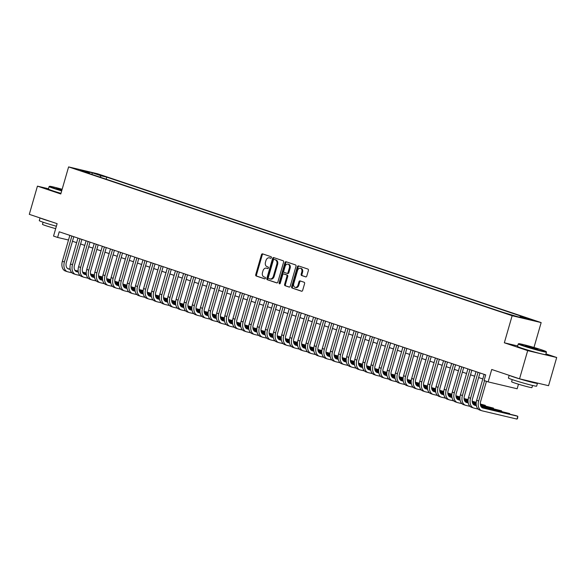 <?xml version="1.0" encoding="UTF-8"?>
<svg xmlns="http://www.w3.org/2000/svg" width="586" height="586" viewBox="0 0 586 586"><rect width="100%" height="100%" fill="white"/><g stroke="black" fill="none" stroke-linecap="round" stroke-linejoin="round"><path stroke-width="0.88" d="M271.399 257.672A0.806 0.586 -76.7 0 0 271.062 256.712L262.594 253.87A1.15 0.842 -76.7 0 0 261.473 254.705L255.723 274.636A1.15 0.842 -76.7 0 0 256.199 276.006L264.674 278.848A0.806 0.586 -76.7 0 0 265.121 277.303L264.022 276.936A3.692 2.688 -76.7 0 1 262.491 272.534L262.975 270.871A3.692 2.688 -76.7 0 1 266.374 268.139A3.692 2.688 -76.7 0 1 266.549 268.19L267.641 268.556A0.806 0.586 -76.7 0 0 268.088 267.004L266.996 266.637A3.692 2.688 -76.7 0 1 265.465 262.242L265.941 260.58A3.692 2.688 -76.7 0 1 269.348 257.847A3.692 2.688 -76.7 0 1 269.516 257.891L270.615 258.258A0.806 0.586 -76.7 0 0 271.399 257.672M532.696 319.949L526.58 318.315L532.696 319.949M305.665 276.885A1.15 0.842 -76.7 0 0 306.786 276.043L308.397 270.454A1.15 0.842 -76.7 0 0 307.921 269.077L298.516 265.919A1.15 0.842 -76.7 0 0 297.395 266.762L291.645 286.686A1.15 0.842 -76.7 0 0 292.121 288.063L301.534 291.22A1.15 0.842 -76.7 0 0 302.647 290.378L304.595 283.624A1.15 0.842 -76.7 0 0 304.119 282.254L300.091 280.899A1.15 0.842 -76.7 0 0 298.977 281.741L298.01 285.089A3.084 2.249 -76.7 0 1 295.161 287.374A3.084 2.249 -76.7 0 1 293.74 283.653L297.527 270.542A3.084 2.249 -76.7 0 1 300.376 268.249A3.084 2.249 -76.7 0 1 301.797 271.97L301.167 274.153A1.15 0.842 -76.7 0 0 301.644 275.53L305.775 276.907M48.477 188.758L37.438 186.143L29.3 214.337L57.12 223.669L53.538 236.077L57.604 237.44L59.23 231.8L485.713 374.886L484.08 380.526L488.145 381.889L517.16 388.767L518.471 384.218M517.665 345.945L504.334 342.788L527.686 350.626L519.548 378.82L491.727 369.48L488.145 381.889M504.334 342.788L512.142 315.722L68.606 166.907L97.62 173.786L541.156 322.593L512.142 315.722M37.438 186.143L60.79 193.973L68.606 166.907M283.602 262.132A1.15 0.842 -76.7 0 0 283.126 260.755L273.713 257.598A1.15 0.842 -76.7 0 0 272.6 258.441L266.842 278.365A1.15 0.842 -76.7 0 0 267.326 279.742L276.731 282.899A1.15 0.842 -76.7 0 0 277.852 282.056L283.602 262.132M286.115 261.759L295.52 264.916A1.15 0.842 -76.7 0 1 296.003 266.293L290.246 286.217A1.15 0.842 -76.7 0 1 289.132 287.059L285.104 285.704A1.15 0.842 -76.7 0 1 284.628 284.335L286.957 276.248A1.15 0.842 -76.7 0 0 286.481 274.878L283.807 273.977A1.15 0.842 -76.7 0 0 282.694 274.819L280.262 283.236A0.806 0.586 -76.7 0 1 279.148 282.855L284.994 262.601A1.15 0.842 -76.7 0 1 286.115 261.759M527.686 350.626L556.7 357.497L548.562 385.698L519.548 378.82M96.324 174.027L104.044 176.218L96.324 174.027M519.614 317.173L520.427 316.484L525.913 317.78L106.747 177.148L101.261 175.844L99.81 177.075M520.427 316.484L529.363 319.48L517.445 316.652L503.015 312.36L83.849 171.72L89.336 173.024L80.399 170.021L92.324 172.848L101.261 175.844M533.978 347.469L541.156 322.593M556.7 357.497L545.947 353.893M72.466 241.264L76.649 242.67M80.59 243.988L84.772 245.395M88.713 246.713L92.896 248.12M96.837 249.438L101.019 250.845M104.96 252.17L109.143 253.57M113.083 254.895L117.266 256.294M121.207 257.62L125.389 259.019M129.33 260.345L133.513 261.744M137.454 263.07L141.636 264.476M145.577 265.795L149.76 267.201M153.7 268.52L157.883 269.926M161.824 271.245L166.006 272.651M169.947 273.97L174.13 275.376M178.071 276.695L182.253 278.101M186.194 279.419L190.377 280.826M194.318 282.144L198.5 283.551M202.441 284.877L206.624 286.276M210.564 287.601L214.747 289.001M218.688 290.326L222.87 291.725M226.811 293.051L230.994 294.45M234.935 295.776L239.117 297.175M243.058 298.501L247.241 299.907M251.182 301.226L255.364 302.632M259.305 303.951L263.488 305.357M267.428 306.676L271.611 308.082M275.552 309.401L279.734 310.807M283.675 312.126L287.858 313.532M291.799 314.85L295.981 316.257M299.922 317.583L304.105 318.982M308.046 320.308L312.228 321.707M316.169 323.033L320.352 324.432M324.292 325.757L328.475 327.156M332.416 328.482L336.598 329.881M340.539 331.207L344.722 332.614M348.663 333.932L352.845 335.339M356.786 336.657L360.969 338.063M364.91 339.382L369.092 340.788M373.033 342.107L377.216 343.513M381.156 344.832L385.339 346.238M389.28 347.557L393.462 348.963M397.403 350.289L401.586 351.688M405.527 353.014L409.709 354.413M413.65 355.739L417.833 357.138M421.774 358.464L425.956 359.863M429.897 361.188L434.08 362.588M438.02 363.913L442.203 365.32M446.144 366.638L450.326 368.045M454.267 369.363L458.45 370.77M462.391 372.088L466.573 373.494M470.514 374.813L474.697 376.219M478.637 377.538L482.82 378.944M57.604 237.44L68.503 240.018M106.154 179.206L106.747 177.148M89.555 173.632L89.336 173.024M91.936 174.43L92.324 172.848M270.871 258.265L270.3 258.082A3.692 2.688 -76.7 0 0 270.131 258.03A3.692 2.688 -76.7 0 0 269.956 257.994M266.982 268.293A3.692 2.688 -76.7 0 1 267.157 268.322A3.692 2.688 -76.7 0 1 267.333 268.373L267.897 268.564M263.077 254.031A1.15 0.842 -76.7 0 0 262.257 254.895L256.507 274.819A1.15 0.842 -76.7 0 0 256.983 276.196L264.923 278.855M274.197 257.759A1.15 0.842 -76.7 0 0 273.384 258.624L267.626 278.555A1.15 0.842 -76.7 0 0 268.11 279.925L277.031 282.921M274.145 259.444A0.806 0.586 -76.7 0 0 273.362 260.03L268.315 277.522A0.806 0.586 -76.7 0 0 268.644 278.482L269.802 278.87A3.692 2.688 -76.7 0 0 269.978 278.921A3.692 2.688 -76.7 0 0 273.376 276.189L276.826 264.227A3.692 2.688 -76.7 0 0 275.303 259.832L274.929 259.627A0.806 0.586 -76.7 0 0 274.849 259.613M270.586 279.061A3.692 2.688 -76.7 0 0 270.761 279.104A3.692 2.688 -76.7 0 0 274.16 276.372L273.376 276.189M274.929 259.627L276.087 260.016A3.692 2.688 -76.7 0 1 277.61 264.418L274.16 276.372M289.433 287.081L285.104 285.704M284.488 274.138A1.15 0.842 -76.7 0 1 284.598 274.167L287.265 275.061A1.15 0.842 -76.7 0 1 287.741 276.438L285.411 284.518A1.15 0.842 -76.7 0 0 285.887 285.895M286.598 261.92A1.15 0.842 -76.7 0 0 285.778 262.784L279.932 283.045A0.806 0.586 -76.7 0 0 279.962 283.712M289.381 267.868A3.084 2.249 -76.7 0 0 287.96 264.147A3.084 2.249 -76.7 0 0 285.111 266.432L283.778 271.054A1.15 0.842 -76.7 0 0 284.261 272.431L286.928 273.325A1.15 0.842 -76.7 0 0 288.048 272.49L289.381 267.868L290.165 268.051A3.084 2.249 -76.7 0 0 288.744 264.33L287.96 264.147M287.037 273.354L287.711 273.515A1.15 0.842 -76.7 0 0 288.832 272.673L288.048 272.49M290.165 268.051L288.832 272.673M300.376 268.249L301.16 268.439A3.084 2.249 -76.7 0 1 302.581 272.153L301.951 274.343A1.15 0.842 -76.7 0 0 302.427 275.713L305.965 276.907M295.161 287.374L295.945 287.558A3.084 2.249 -76.7 0 0 298.794 285.272L298.01 285.089M300.574 281.06A1.15 0.842 -76.7 0 0 299.761 281.925L298.794 285.272M298.999 266.081A1.15 0.842 -76.7 0 0 298.179 266.945L292.429 286.869A1.15 0.842 -76.7 0 0 292.905 288.246L301.834 291.242M71.975 272.812L67.829 271.831A8.812 6.028 -71.5 0 1 67.471 271.728L65.434 271.047A8.812 6.028 -71.5 0 1 62.358 261.297L69.844 235.36M67.471 271.728A8.812 6.028 -71.5 0 1 64.394 261.979L71.88 236.041M73.785 236.685L66.35 262.44A5.875 4.021 108.5 0 0 68.401 268.945A5.875 4.021 108.5 0 0 68.643 269.011L70.195 269.377M75.03 270.527L78.187 271.274M82.663 272.336L86.252 273.186M90.53 274.197L94.375 275.112M98.536 276.094L102.557 277.046M102.565 276.958L98.529 275.896M67.698 268.586L70.152 269.172M74.876 270.285L78.165 271.069M82.582 272.116L86.245 272.981M90.493 273.992L94.383 274.915M62.145 189.285A14.335 0.652 16.1 0 0 49.568 186.304A14.335 0.652 16.1 0 0 53.751 188.033A14.335 0.652 16.1 0 0 61.786 190.531M61.684 190.89A14.687 0.667 -163.9 0 1 53.421 188.318A14.687 0.667 -163.9 0 1 49.107 186.568A14.687 0.667 -163.9 0 1 49.136 186.538L49.568 186.304M61.874 190.216L56.439 188.333L62.057 189.6M56.381 226.24A14.687 0.667 -163.9 0 1 43.591 222.38A14.687 0.667 -163.9 0 1 39.277 220.629L40.053 217.941M51.495 221.779A14.687 0.667 -163.9 0 1 44.404 219.56A14.687 0.667 -163.9 0 1 40.456 218.08M55.685 228.65A10.577 0.483 -163.9 0 1 45.583 225.617A10.577 0.483 -163.9 0 1 42.478 224.357L43.1 222.211M60.966 193.365A14.687 0.667 -163.9 0 1 52.703 190.794A14.687 0.667 -163.9 0 1 48.396 189.051L49.107 186.568M61.955 189.959L57.677 188.875M542.013 349.967A14.335 0.652 16.1 0 0 527.437 345.623A14.335 0.652 16.1 0 0 518.698 343.696A14.335 0.652 16.1 0 0 522.88 345.432A14.335 0.652 16.1 0 0 538.036 349.93A14.335 0.652 16.1 0 0 546.211 351.644A14.335 0.652 16.1 0 0 542.013 349.967M546.211 351.644L546.452 352.076A14.687 0.667 -163.9 0 1 546.46 352.113A14.687 0.667 -163.9 0 1 537.78 350.245A14.687 0.667 -163.9 0 1 522.544 345.711A14.687 0.667 -163.9 0 1 518.236 343.967A14.687 0.667 -163.9 0 1 518.258 343.938L518.698 343.696M537.23 348.831L525.561 345.725L537.23 348.831M537.977 349.498L526.807 346.267M536.593 382.856A14.687 0.667 -163.9 0 1 537.443 383.354L536.63 386.167A14.687 0.667 -163.9 0 1 527.949 384.299A14.687 0.667 -163.9 0 1 512.713 379.772A14.687 0.667 -163.9 0 1 508.406 378.021L509.183 375.34M537.443 383.354A14.687 0.667 -163.9 0 1 528.762 381.486A14.687 0.667 -163.9 0 1 513.526 376.952A14.687 0.667 -163.9 0 1 509.586 375.48M532.549 385.478L531.927 387.624A10.577 0.483 -163.9 0 1 525.679 386.277A10.577 0.483 -163.9 0 1 514.713 383.017A10.577 0.483 -163.9 0 1 511.607 381.757L512.23 379.611M546.46 352.113L545.742 354.589A14.687 0.667 -163.9 0 1 537.062 352.721A14.687 0.667 -163.9 0 1 521.833 348.194A14.687 0.667 -163.9 0 1 517.519 346.443L518.236 343.967M530.945 381.523L524.609 380.021M80.099 275.537L75.953 274.556A8.812 6.028 -71.5 0 1 75.594 274.453L73.558 273.772A8.812 6.028 -71.5 0 1 70.481 264.022L77.967 238.084M75.594 274.453A8.812 6.028 -71.5 0 1 72.517 264.704L80.004 238.766M81.908 239.41L74.473 265.172A5.875 4.021 108.5 0 0 76.524 271.67A5.875 4.021 108.5 0 0 76.766 271.736L78.319 272.102M83.153 273.252L86.31 273.999M90.786 275.061L94.375 275.911M98.653 276.922L102.499 277.837M106.659 278.819L110.681 279.771M110.688 279.683L106.652 278.621M75.821 271.311L78.275 271.897M83 273.01L86.288 273.794M90.705 274.841L94.368 275.706M98.616 276.717L102.506 277.639M88.222 278.262L84.076 277.281A8.812 6.028 -71.5 0 1 83.717 277.178L81.681 276.497A8.812 6.028 -71.5 0 1 78.605 266.747L86.091 240.809M83.717 277.178A8.812 6.028 -71.5 0 1 80.641 267.428L88.127 241.491M90.032 242.135L82.597 267.897A5.875 4.021 108.5 0 0 84.648 274.395A5.875 4.021 108.5 0 0 84.889 274.46L86.442 274.827M91.277 275.977L94.434 276.724M98.909 277.786L102.499 278.636M106.777 279.647L110.622 280.562M114.783 281.544L118.804 282.496M118.811 282.408L114.775 281.346M83.945 274.036L86.398 274.622M91.123 275.742L94.412 276.519M98.829 277.566L102.491 278.431M106.74 279.441L110.629 280.364M96.346 280.987L92.2 280.005A8.812 6.028 -71.5 0 1 91.841 279.903L89.805 279.222A8.812 6.028 -71.5 0 1 86.728 269.472L94.214 243.534M91.841 279.903A8.812 6.028 -71.5 0 1 88.764 270.153L96.251 244.215M98.155 244.86L90.72 270.622A5.875 4.021 108.5 0 0 92.771 277.119A5.875 4.021 108.5 0 0 93.013 277.185L94.566 277.559M99.4 278.702L102.557 279.449M107.033 280.511L110.622 281.361M114.9 282.371L118.746 283.287M122.906 284.276L126.928 285.228M126.935 285.133L122.899 284.071M92.068 276.76L94.522 277.346M99.246 278.467L102.535 279.244M106.952 280.291L110.615 281.155M114.863 282.166L118.753 283.089M104.469 283.719L100.323 282.73A8.812 6.028 -71.5 0 1 99.964 282.628L97.928 281.947A8.812 6.028 -71.5 0 1 94.851 272.197L102.338 246.259M99.964 282.628A8.812 6.028 -71.5 0 1 96.888 272.878L104.374 246.948M106.278 247.585L98.844 273.347A5.875 4.021 108.5 0 0 100.895 279.844A5.875 4.021 108.5 0 0 101.136 279.91L102.689 280.284M107.524 281.427L110.681 282.174M115.156 283.236L118.746 284.085M123.023 285.104L126.869 286.012M131.03 287.001L135.051 287.953M135.058 287.858L131.022 286.796M100.191 279.485L102.645 280.071M107.37 281.192L110.659 281.969M115.076 283.016L118.738 283.888M122.987 284.891L126.876 285.814M112.593 286.444L108.447 285.455A8.812 6.028 -71.5 0 1 108.088 285.353L106.051 284.671A8.812 6.028 -71.5 0 1 102.975 274.922L110.461 248.991M108.088 285.353A8.812 6.028 -71.5 0 1 105.011 275.603L112.497 249.673M114.402 250.31L106.967 276.072A5.875 4.021 108.5 0 0 109.018 282.569A5.875 4.021 108.5 0 0 109.26 282.642L110.813 283.009M115.647 284.151L118.804 284.899M123.28 285.961L126.869 286.81M131.147 287.829L134.992 288.737M139.153 289.726L143.174 290.678M143.182 290.583L139.146 289.521M108.315 282.218L110.769 282.796M115.493 283.917L118.782 284.693M123.199 285.741L126.862 286.613M131.11 287.616L135 288.539M120.716 289.169L116.57 288.187A8.812 6.028 -71.5 0 1 116.211 288.078L114.175 287.396A8.812 6.028 -71.5 0 1 111.098 277.647L118.584 251.716M116.211 288.078A8.812 6.028 -71.5 0 1 113.135 278.328L120.621 252.398M122.525 253.035L115.09 278.797A5.875 4.021 108.5 0 0 117.141 285.294A5.875 4.021 108.5 0 0 117.383 285.367L118.936 285.734M123.771 286.876L126.928 287.623M131.403 288.686L134.992 289.535M139.27 290.553L143.116 291.462M147.276 292.451L151.298 293.403M151.305 293.315L147.269 292.246M116.438 284.942L118.892 285.521M123.617 286.642L126.906 287.418M131.323 288.466L134.985 289.338M139.234 290.341L143.123 291.264M128.839 291.894L124.693 290.912A8.812 6.028 -71.5 0 1 124.335 290.803L122.298 290.121A8.812 6.028 -71.5 0 1 119.222 280.379L126.708 254.441M124.335 290.803A8.812 6.028 -71.5 0 1 121.258 281.06L128.744 255.122M130.649 255.76L123.214 281.522A5.875 4.021 108.5 0 0 125.265 288.019A5.875 4.021 108.5 0 0 125.507 288.092L127.059 288.459M131.894 289.601L135.051 290.348M139.527 291.41L143.116 292.26M147.394 293.278L151.239 294.187M155.4 295.176L159.421 296.128M159.429 296.04L155.393 294.97M124.562 287.667L127.016 288.246M131.74 289.367L135.029 290.143M139.446 291.191L143.109 292.062M147.357 293.066L151.247 293.989M136.963 294.619L132.817 293.637A8.812 6.028 -71.5 0 1 132.458 293.535L130.422 292.853A8.812 6.028 -71.5 0 1 127.345 283.104L134.831 257.166M132.458 293.535A8.812 6.028 -71.5 0 1 129.381 283.785L136.868 257.847M138.772 258.485L131.337 284.247A5.875 4.021 108.5 0 0 133.388 290.744A5.875 4.021 108.5 0 0 133.63 290.817L135.183 291.183M140.017 292.326L143.174 293.073M147.65 294.135L151.239 294.985M155.517 296.003L159.363 296.912M163.523 297.9L167.545 298.853M167.552 298.765L163.516 297.695M132.685 290.392L135.139 290.971M139.864 292.092L143.152 292.868M147.569 293.916L151.232 294.787M155.48 295.791L159.37 296.714M145.086 297.344L140.94 296.362A8.812 6.028 -71.5 0 1 140.581 296.26L138.545 295.578A8.812 6.028 -71.5 0 1 135.469 285.829L142.955 259.891M140.581 296.26A8.812 6.028 -71.5 0 1 137.505 286.51L144.991 260.572M146.896 261.21L139.461 286.972A5.875 4.021 108.5 0 0 141.512 293.469A5.875 4.021 108.5 0 0 141.753 293.542L143.306 293.908M148.141 295.051L151.298 295.805M155.773 296.86L159.363 297.71M163.641 298.728L167.486 299.636M171.647 300.625L175.668 301.578M175.675 301.49L171.639 300.42M140.808 293.117L143.262 293.696M147.987 294.817L151.276 295.6M155.693 296.641L159.355 297.512M163.604 298.516L167.493 299.439M153.21 300.069L149.064 299.087A8.812 6.028 -71.5 0 1 148.705 298.985L146.668 298.303A8.812 6.028 -71.5 0 1 143.592 288.554L151.078 262.616M148.705 298.985A8.812 6.028 -71.5 0 1 145.628 289.235L153.114 263.297M155.019 263.934L147.584 289.696A5.875 4.021 108.5 0 0 149.635 296.201A5.875 4.021 108.5 0 0 149.877 296.267L151.43 296.633M156.264 297.783L159.421 298.53M163.897 299.585L167.486 300.442M171.764 301.453L175.61 302.361M179.77 303.35L183.792 304.302M183.799 304.215L179.763 303.145M148.932 295.842L151.386 296.421M156.11 297.541L159.399 298.325M163.816 299.373L167.479 300.237M171.727 301.241L175.617 302.164M161.333 302.794L157.187 301.812A8.812 6.028 -71.5 0 1 156.828 301.709L154.792 301.028A8.812 6.028 -71.5 0 1 151.715 291.279L159.202 265.341M156.828 301.709A8.812 6.028 -71.5 0 1 153.752 291.96L161.238 266.022M163.142 266.667L155.708 292.421A5.875 4.021 108.5 0 0 157.759 298.926A5.875 4.021 108.5 0 0 158 298.992L159.553 299.358M164.388 300.508L167.545 301.255M172.02 302.317L175.61 303.167M179.887 304.178L183.733 305.094M187.894 306.075L191.915 307.027M191.922 306.939L187.886 305.877M157.055 298.567L159.509 299.153M164.234 300.266L167.523 301.05M171.94 302.098L175.602 302.962M179.851 303.973L183.74 304.896M169.457 305.518L165.311 304.537A8.812 6.028 -71.5 0 1 164.952 304.434L162.915 303.753A8.812 6.028 -71.5 0 1 159.839 294.004L167.325 268.066M164.952 304.434A8.812 6.028 -71.5 0 1 161.875 294.685L169.361 268.747M171.266 269.392L163.831 295.146A5.875 4.021 108.5 0 0 165.882 301.651A5.875 4.021 108.5 0 0 166.124 301.717L167.677 302.083M172.511 303.233L175.668 303.98M180.144 305.042L183.733 305.892M188.011 306.903L191.856 307.818M196.017 308.8L200.038 309.752M200.046 309.664L196.01 308.602M165.179 301.292L167.633 301.878M172.357 302.991L175.646 303.775M180.063 304.823L183.726 305.687M187.974 306.698L191.864 307.621M177.58 308.243L173.434 307.262A8.812 6.028 -71.5 0 1 173.075 307.159L171.039 306.478A8.812 6.028 -71.5 0 1 167.962 296.728L175.448 270.791M173.075 307.159A8.812 6.028 -71.5 0 1 169.999 297.41L177.485 271.472M179.389 272.116L171.954 297.871A5.875 4.021 108.5 0 0 174.005 304.376A5.875 4.021 108.5 0 0 174.247 304.442L175.8 304.808M180.635 305.958L183.792 306.705M188.267 307.767L191.856 308.617M196.134 309.628L199.98 310.543M204.14 311.525L208.162 312.477M208.169 312.389L204.133 311.327M173.302 304.017L175.756 304.603M180.481 305.716L183.77 306.5M188.187 307.547L191.849 308.412M196.098 309.423L199.987 310.346M185.703 310.968L181.557 309.987A8.812 6.028 -71.5 0 1 181.199 309.884L179.162 309.203A8.812 6.028 -71.5 0 1 176.086 299.453L183.572 273.515M181.199 309.884A8.812 6.028 -71.5 0 1 178.122 300.135L185.608 274.197M187.513 274.841L180.078 300.603A5.875 4.021 108.5 0 0 182.129 307.101A5.875 4.021 108.5 0 0 182.371 307.167L183.923 307.533M188.758 308.683L191.915 309.43M196.391 310.492L199.98 311.342M204.258 312.353L208.103 313.268M212.264 314.25L216.285 315.202M216.293 315.114L212.257 314.052M181.426 306.742L183.879 307.328M188.604 308.448L191.893 309.225M196.31 310.272L199.973 311.137M204.221 312.148L208.111 313.07M193.827 313.693L189.681 312.712A8.812 6.028 -71.5 0 1 189.322 312.609L187.286 311.928A8.812 6.028 -71.5 0 1 184.209 302.178L191.695 276.24M189.322 312.609A8.812 6.028 -71.5 0 1 186.245 302.859L193.732 276.922M195.636 277.566L188.201 303.328A5.875 4.021 108.5 0 0 190.252 309.826A5.875 4.021 108.5 0 0 190.494 309.891L192.047 310.265M196.881 311.408L200.038 312.155M204.514 313.217L208.103 314.067M212.381 315.078L216.227 315.993M220.387 316.982L224.409 317.934M224.416 317.839L220.38 316.777M189.549 309.467L192.003 310.053M196.728 311.173L200.016 311.95M204.433 312.997L208.096 313.862M212.344 314.872L216.234 315.795M201.95 316.425L197.804 315.436A8.812 6.028 -71.5 0 1 197.445 315.334L195.409 314.653A8.812 6.028 -71.5 0 1 192.333 304.903L199.819 278.965M197.445 315.334A8.812 6.028 -71.5 0 1 194.369 305.584L201.855 279.647M203.76 280.291L196.325 306.053A5.875 4.021 108.5 0 0 198.376 312.55A5.875 4.021 108.5 0 0 198.617 312.616L200.17 312.99M205.005 314.133L208.162 314.88M212.637 315.942L216.227 316.792M220.504 317.81L224.35 318.718M228.511 319.707L232.532 320.659M232.539 320.564L228.503 319.502M197.672 312.192L200.126 312.778M204.851 313.898L208.14 314.675M212.557 315.722L216.219 316.594M220.468 317.597L224.357 318.52M210.074 319.15L205.928 318.161A8.812 6.028 -71.5 0 1 205.569 318.059L203.532 317.378A8.812 6.028 -71.5 0 1 200.456 307.628L207.942 281.698M205.569 318.059A8.812 6.028 -71.5 0 1 202.492 308.309L209.978 282.379M211.883 283.016L204.448 308.778A5.875 4.021 108.5 0 0 206.499 315.275A5.875 4.021 108.5 0 0 206.741 315.341L208.294 315.715M213.128 316.858L216.285 317.605M220.761 318.667L224.35 319.517M228.628 320.535L232.474 321.443M236.634 322.432L240.656 323.384M240.663 323.289L236.627 322.227M205.796 314.924L208.25 315.502M212.974 316.623L216.263 317.4M220.68 318.447L224.343 319.319M228.591 320.322L232.481 321.245M218.197 321.875L214.051 320.886A8.812 6.028 -71.5 0 1 213.692 320.784L211.656 320.103A8.812 6.028 -71.5 0 1 208.579 310.353L216.066 284.422M213.692 320.784A8.812 6.028 -71.5 0 1 210.616 311.034L218.102 285.104M220.006 285.741L212.572 311.503A5.875 4.021 108.5 0 0 214.623 318A5.875 4.021 108.5 0 0 214.864 318.073L216.417 318.44M221.252 319.582L224.409 320.33M228.884 321.392L232.474 322.241M236.751 323.26L240.597 324.168M244.758 325.157L248.779 326.109M248.786 326.021L244.75 324.952M213.919 317.649L216.373 318.227M221.098 319.348L224.387 320.124M228.804 321.172L232.466 322.044M236.715 323.047L240.604 323.97M226.321 324.6L222.175 323.619A8.812 6.028 -71.5 0 1 221.816 323.509L219.779 322.827A8.812 6.028 -71.5 0 1 216.703 313.085L224.189 287.147M221.816 323.509A8.812 6.028 -71.5 0 1 218.739 313.766L226.225 287.829M228.13 288.466L220.695 314.228A5.875 4.021 108.5 0 0 222.746 320.725A5.875 4.021 108.5 0 0 222.988 320.798L224.541 321.165M229.375 322.307L232.532 323.054M237.008 324.117L240.597 324.966M244.875 325.984L248.72 326.893M252.881 327.882L256.902 328.834M256.91 328.746L252.874 327.677M222.043 320.374L224.497 320.952M229.221 322.073L232.51 322.849M236.927 323.897L240.59 324.769M244.838 325.772L248.728 326.695M234.444 327.325L230.298 326.343A8.812 6.028 -71.5 0 1 229.939 326.241L227.903 325.56A8.812 6.028 -71.5 0 1 224.826 315.81L232.312 289.872M229.939 326.241A8.812 6.028 -71.5 0 1 226.863 316.491L234.349 290.553M236.253 291.191L228.818 316.953A5.875 4.021 108.5 0 0 230.869 323.45A5.875 4.021 108.5 0 0 231.111 323.523L232.664 323.89M237.498 325.032L240.656 325.779M245.131 326.841L248.72 327.691M252.998 328.709L256.844 329.618M261.004 330.607L265.026 331.559M265.033 331.471L260.997 330.401M230.166 323.098L232.62 323.677M237.345 324.798L240.634 325.574M245.051 326.622L248.713 327.493M252.962 328.497L256.851 329.42M242.567 330.05L238.421 329.068A8.812 6.028 -71.5 0 1 238.062 328.966L236.026 328.285A8.812 6.028 -71.5 0 1 232.95 318.535L240.436 292.597M238.062 328.966A8.812 6.028 -71.5 0 1 234.986 319.216L242.472 293.278M244.377 293.916L236.942 319.678A5.875 4.021 108.5 0 0 238.993 326.175A5.875 4.021 108.5 0 0 239.235 326.248L240.787 326.614M245.622 327.757L248.779 328.512M253.255 329.566L256.844 330.416M261.122 331.434L264.967 332.343M269.128 333.331L273.149 334.284M273.157 334.196L269.12 333.126M238.29 325.823L240.743 326.402M245.468 327.523L248.757 328.307M253.174 329.347L256.836 330.218M261.085 331.222L264.975 332.145M250.691 332.775L246.545 331.793A8.812 6.028 -71.5 0 1 246.186 331.691L244.15 331.009A8.812 6.028 -71.5 0 1 241.073 321.26L248.559 295.322M246.186 331.691A8.812 6.028 -71.5 0 1 243.109 321.941L250.596 296.003M252.5 296.641L245.065 322.403A5.875 4.021 108.5 0 0 247.116 328.907A5.875 4.021 108.5 0 0 247.358 328.973L248.911 329.339M253.745 330.489L256.902 331.237M261.378 332.291L264.967 333.141M269.245 334.159L273.091 335.067M277.251 336.056L281.273 337.009M281.28 336.921L277.244 335.851M246.413 328.548L248.867 329.127M253.591 330.248L256.88 331.031M261.297 332.079L264.96 332.943M269.208 333.947L273.098 334.87M258.814 335.5L254.668 334.518A8.812 6.028 -71.5 0 1 254.309 334.416L252.273 333.734A8.812 6.028 -71.5 0 1 249.197 323.985L256.683 298.047M254.309 334.416A8.812 6.028 -71.5 0 1 251.233 324.666L258.719 298.728M260.624 299.373L253.189 325.127A5.875 4.021 108.5 0 0 255.24 331.632A5.875 4.021 108.5 0 0 255.481 331.698L257.034 332.064M261.869 333.214L265.026 333.961M269.501 335.024L273.091 335.873M277.368 336.884L281.214 337.792M285.375 338.781L289.396 339.734M289.403 339.646L285.367 338.576M254.536 331.273L256.99 331.859M261.715 332.973L265.004 333.756M269.421 334.804L273.083 335.668M277.332 336.672L281.221 337.595M266.938 338.225L262.792 337.243A8.812 6.028 -71.5 0 1 262.433 337.14L260.396 336.459A8.812 6.028 -71.5 0 1 257.32 326.71L264.806 300.772M262.433 337.14A8.812 6.028 -71.5 0 1 259.356 327.391L266.842 301.453M268.747 302.098L261.312 327.852A5.875 4.021 108.5 0 0 263.363 334.357A5.875 4.021 108.5 0 0 263.605 334.423L265.158 334.789M269.992 335.939L273.149 336.686M277.625 337.748L281.214 338.598M285.492 339.609L289.338 340.525M293.498 341.506L297.52 342.458M297.527 342.37L293.491 341.308M262.66 333.998L265.114 334.584M269.838 335.697L273.127 336.481M277.544 337.529L281.207 338.393M285.455 339.404L289.345 340.327M275.061 340.949L270.915 339.968A8.812 6.028 -71.5 0 1 270.556 339.865L268.52 339.184A8.812 6.028 -71.5 0 1 265.443 329.435L272.93 303.497M270.556 339.865A8.812 6.028 -71.5 0 1 267.48 330.116L274.966 304.178M276.87 304.823L269.435 330.577A5.875 4.021 108.5 0 0 271.486 337.082A5.875 4.021 108.5 0 0 271.728 337.148L273.281 337.514M278.116 338.664L281.273 339.411M285.748 340.473L289.338 341.323M293.615 342.334L297.461 343.25M301.622 344.231L305.643 345.183M305.65 345.095L301.614 344.033M270.783 336.723L273.237 337.309M277.962 338.422L281.251 339.206M285.668 340.254L289.33 341.118M293.579 342.129L297.468 343.052M283.185 343.674L279.039 342.693A8.812 6.028 -71.5 0 1 278.68 342.59L276.643 341.909A8.812 6.028 -71.5 0 1 273.567 332.159L281.053 306.222M278.68 342.59A8.812 6.028 -71.5 0 1 275.603 332.841L283.089 306.903M284.994 307.547L277.559 333.309A5.875 4.021 108.5 0 0 279.61 339.807A5.875 4.021 108.5 0 0 279.852 339.873L281.405 340.239M286.239 341.389L289.396 342.136M293.872 343.198L297.461 344.048M301.739 345.059L305.584 345.974M309.745 346.956L313.766 347.908M313.774 347.82L309.738 346.758M278.907 339.448L281.361 340.034M286.085 341.147L289.374 341.931M293.791 342.978L297.454 343.843M301.702 344.854L305.592 345.777M291.308 346.399L287.162 345.418A8.812 6.028 -71.5 0 1 286.803 345.315L284.767 344.634A8.812 6.028 -71.5 0 1 281.69 334.884L289.176 308.947M286.803 345.315A8.812 6.028 -71.5 0 1 283.727 335.566L291.213 309.628M293.117 310.272L285.682 336.034A5.875 4.021 108.5 0 0 287.733 342.532A5.875 4.021 108.5 0 0 287.975 342.598L289.528 342.964M294.362 344.114L297.52 344.861M301.995 345.923L305.584 346.773M309.862 347.784L313.708 348.699M317.868 349.688L321.89 350.64M321.897 350.545L317.861 349.483M287.03 342.173L289.484 342.759M294.209 343.879L297.498 344.656M301.915 345.703L305.577 346.568M309.826 347.579L313.715 348.502M299.431 349.124L295.285 348.143A8.812 6.028 -71.5 0 1 294.926 348.04L292.89 347.359A8.812 6.028 -71.5 0 1 289.814 337.609L297.3 311.671M294.926 348.04A8.812 6.028 -71.5 0 1 291.85 338.29L299.336 312.353M301.241 312.997L293.806 338.759A5.875 4.021 108.5 0 0 295.857 345.257A5.875 4.021 108.5 0 0 296.098 345.322L297.651 345.696M302.486 346.839L305.643 347.586M310.119 348.648L313.708 349.498M317.986 350.516L321.831 351.424M325.992 352.413L330.013 353.365M330.021 353.27L325.984 352.208M295.154 344.898L297.607 345.484M302.332 346.604L305.621 347.381M310.038 348.428L313.7 349.3M317.949 350.303L321.839 351.226M307.555 351.856L303.409 350.868A8.812 6.028 -71.5 0 1 303.05 350.765L301.014 350.084A8.812 6.028 -71.5 0 1 297.937 340.334L305.423 314.404M303.05 350.765A8.812 6.028 -71.5 0 1 299.973 341.015L307.46 315.085M309.364 315.722L301.929 341.484A5.875 4.021 108.5 0 0 303.98 347.981A5.875 4.021 108.5 0 0 304.222 348.047L305.775 348.421M310.609 349.564L313.766 350.311M318.242 351.373L321.831 352.223M326.109 353.241L329.955 354.149M334.115 355.138L338.137 356.09M338.144 355.995L334.108 354.933M303.277 347.623L305.731 348.209M310.455 349.329L313.744 350.106M318.161 351.153L321.824 352.025M326.072 353.028L329.962 353.951M315.678 354.581L311.532 353.592A8.812 6.028 -71.5 0 1 311.173 353.49L309.137 352.809A8.812 6.028 -71.5 0 1 306.06 343.059L313.547 317.129M311.173 353.49A8.812 6.028 -71.5 0 1 308.097 343.74L315.583 317.81M317.487 318.447L310.053 344.209A5.875 4.021 108.5 0 0 312.104 350.706A5.875 4.021 108.5 0 0 312.345 350.78L313.898 351.146M318.733 352.289L321.89 353.036M326.365 354.098L329.955 354.948M334.232 355.966L338.078 356.874M342.239 357.863L346.26 358.815M346.267 358.727L342.231 357.658M311.4 350.355L313.854 350.933M318.579 352.054L321.868 352.831M326.285 353.878L329.947 354.75M334.196 355.753L338.085 356.676M323.802 357.306L319.656 356.325A8.812 6.028 -71.5 0 1 319.297 356.215L317.26 355.534A8.812 6.028 -71.5 0 1 314.184 345.791L321.67 319.853M319.297 356.215A8.812 6.028 -71.5 0 1 316.22 346.473L323.706 320.535M325.611 321.172L318.176 346.934A5.875 4.021 108.5 0 0 320.227 353.431A5.875 4.021 108.5 0 0 320.469 353.505L322.022 353.871M326.856 355.013L330.013 355.761M334.489 356.823L338.078 357.672M342.356 358.691L346.201 359.599M350.362 360.588L354.384 361.54M354.391 361.452L350.355 360.383M319.524 353.08L321.978 353.658M326.702 354.779L329.991 355.555M334.408 356.603L338.071 357.475M342.319 358.478L346.209 359.401M331.925 360.031L327.779 359.05A8.812 6.028 -71.5 0 1 327.42 358.947L325.384 358.266A8.812 6.028 -71.5 0 1 322.307 348.516L329.793 322.578M327.42 358.947A8.812 6.028 -71.5 0 1 324.344 349.197L331.83 323.26M333.734 323.897L326.299 349.659A5.875 4.021 108.5 0 0 328.35 356.156A5.875 4.021 108.5 0 0 328.592 356.229L330.145 356.596M334.98 357.738L338.137 358.486M342.612 359.548L346.201 360.397M350.479 361.416L354.325 362.324M358.486 363.313L362.507 364.265M362.514 364.177L358.478 363.108M327.647 355.805L330.101 356.383M334.826 357.504L338.115 358.28M342.532 359.328L346.194 360.2M350.443 361.203L354.332 362.126M340.048 362.756L335.903 361.774A8.812 6.028 -71.5 0 1 335.544 361.672L333.507 360.991A8.812 6.028 -71.5 0 1 330.431 351.241L337.917 325.303M335.544 361.672A8.812 6.028 -71.5 0 1 332.467 351.922L339.953 325.984M341.858 326.622L334.423 352.384A5.875 4.021 108.5 0 0 336.474 358.881A5.875 4.021 108.5 0 0 336.716 358.954L338.269 359.321M343.103 360.463L346.26 361.218M350.736 362.273L354.325 363.122M358.603 364.14L362.448 365.049M366.609 366.038L370.63 366.99M370.638 366.902L366.602 365.832M335.771 358.529L338.225 359.108M342.949 360.229L346.238 361.005M350.655 362.053L354.318 362.924M358.566 363.928L362.456 364.851M348.172 365.481L344.026 364.499A8.812 6.028 -71.5 0 1 343.667 364.397L341.631 363.716A8.812 6.028 -71.5 0 1 338.554 353.966L346.04 328.028M343.667 364.397A8.812 6.028 -71.5 0 1 340.591 354.647L348.077 328.709M349.981 329.347L342.546 355.109A5.875 4.021 108.5 0 0 344.597 361.606A5.875 4.021 108.5 0 0 344.839 361.679L346.392 362.045M351.226 363.195L354.384 363.943M358.859 364.997L362.448 365.847M366.726 366.865L370.572 367.774M374.732 368.762L378.754 369.715M378.761 369.627L374.725 368.557M343.894 361.254L346.348 361.833M351.073 362.954L354.362 363.738M358.779 364.785L362.441 365.649M366.69 366.653L370.579 367.576M356.295 368.206L352.149 367.224A8.812 6.028 -71.5 0 1 351.79 367.122L349.754 366.44A8.812 6.028 -71.5 0 1 346.678 356.691L354.164 330.753M351.79 367.122A8.812 6.028 -71.5 0 1 348.714 357.372L356.2 331.434M358.105 332.079L350.67 357.834A5.875 4.021 108.5 0 0 352.721 364.338A5.875 4.021 108.5 0 0 352.962 364.404L354.515 364.77M359.35 365.92L362.507 366.668M366.983 367.722L370.572 368.579M374.85 369.59L378.695 370.499M382.856 371.487L386.877 372.44M386.885 372.352L382.848 371.282M352.018 363.979L354.471 364.565M359.196 365.679L362.485 366.462M366.902 367.51L370.564 368.374M374.813 369.378L378.703 370.301M364.419 370.931L360.273 369.949A8.812 6.028 -71.5 0 1 359.914 369.847L357.878 369.165A8.812 6.028 -71.5 0 1 354.801 359.416L362.287 333.478M359.914 369.847A8.812 6.028 -71.5 0 1 356.83 360.097L364.324 334.159M366.228 334.804L358.793 360.558A5.875 4.021 108.5 0 0 360.844 367.063A5.875 4.021 108.5 0 0 361.086 367.129L362.639 367.495M367.473 368.645L370.63 369.392M375.106 370.455L378.695 371.304M382.973 372.315L386.819 373.231M390.979 374.212L395.001 375.165M395.008 375.077L390.972 374.015M360.141 366.704L362.595 367.29M367.319 368.404L370.608 369.187M375.025 370.235L378.688 371.099M382.936 372.11L386.826 373.033M372.542 373.656L368.396 372.674A8.812 6.028 -71.5 0 1 368.037 372.571L366.001 371.89A8.812 6.028 -71.5 0 1 362.924 362.141L370.411 336.203M368.037 372.571A8.812 6.028 -71.5 0 1 364.953 362.822L372.44 336.884M374.351 337.529L366.917 363.283A5.875 4.021 108.5 0 0 368.968 369.788A5.875 4.021 108.5 0 0 369.209 369.854L370.762 370.22M375.597 371.37L378.754 372.117M383.229 373.179L386.819 374.029M391.096 375.04L394.942 375.956M399.103 376.937L403.124 377.889M403.131 377.802L399.095 376.739M368.264 369.429L370.718 370.015M375.443 371.128L378.732 371.912M383.149 372.96L386.811 373.824M391.06 374.835L394.949 375.758M380.666 376.38L376.52 375.399A8.812 6.028 -71.5 0 1 376.161 375.296L374.124 374.615A8.812 6.028 -71.5 0 1 371.048 364.866L378.534 338.928M376.161 375.296A8.812 6.028 -71.5 0 1 373.077 365.547L380.563 339.609M382.475 340.254L375.04 366.016A5.875 4.021 108.5 0 0 377.091 372.513A5.875 4.021 108.5 0 0 377.333 372.579L378.886 372.945M383.72 374.095L386.877 374.842M391.353 375.904L394.942 376.754M399.22 377.765L403.065 378.681M407.226 379.662L411.247 380.614M411.255 380.526L407.219 379.464M376.388 372.154L378.842 372.74M383.566 373.853L386.855 374.637M391.272 375.685L394.935 376.549M399.183 377.56L403.073 378.483M388.789 379.105L384.643 378.124A8.812 6.028 -71.5 0 1 384.284 378.021L382.248 377.34A8.812 6.028 -71.5 0 1 379.171 367.59L386.657 341.653M384.284 378.021A8.812 6.028 -71.5 0 1 381.2 368.272L388.686 342.334M390.598 342.978L383.163 368.74A5.875 4.021 108.5 0 0 385.214 375.238A5.875 4.021 108.5 0 0 385.456 375.304L387.009 375.67M391.844 376.82L395.001 377.567M399.476 378.629L403.065 379.479M407.343 380.49L411.189 381.405M415.349 382.394L419.371 383.339M419.378 383.251L415.342 382.189M384.511 374.879L386.965 375.465M391.69 376.586L394.979 377.362M399.396 378.41L403.058 379.274M407.307 380.285L411.196 381.208M396.912 381.83L392.767 380.849A8.812 6.028 -71.5 0 1 392.408 380.746L390.371 380.065A8.812 6.028 -71.5 0 1 387.295 370.315L394.781 344.378M392.408 380.746A8.812 6.028 -71.5 0 1 389.324 370.997L396.81 345.059M398.722 345.703L391.287 371.465A5.875 4.021 108.5 0 0 393.338 377.963A5.875 4.021 108.5 0 0 393.58 378.029L395.132 378.402M399.967 379.545L403.124 380.292M407.6 381.354L411.189 382.204M415.467 383.215L419.312 384.13M423.473 385.119L427.494 386.071M427.502 385.976L423.466 384.914M392.635 377.604L395.089 378.19M399.813 379.31L403.102 380.087M407.519 381.134L411.182 381.999M415.43 383.01L419.32 383.933M405.036 384.562L400.89 383.574A8.812 6.028 -71.5 0 1 400.531 383.471L398.495 382.79A8.812 6.028 -71.5 0 1 395.418 373.04L402.904 347.11M400.531 383.471A8.812 6.028 -71.5 0 1 397.447 373.721L404.933 347.791M406.845 348.428L399.41 374.19A5.875 4.021 108.5 0 0 401.461 380.688A5.875 4.021 108.5 0 0 401.703 380.753L403.256 381.127M408.09 382.27L411.247 383.017M415.723 384.079L419.312 384.929M423.59 385.947L427.436 386.855M431.596 387.844L435.618 388.796M435.625 388.701L431.589 387.639M400.758 380.329L403.212 380.915M407.937 382.035L411.226 382.812M415.642 383.859L419.305 384.731M423.553 385.735L427.443 386.657M413.159 387.287L409.013 386.299A8.812 6.028 -71.5 0 1 408.654 386.196L406.618 385.515A8.812 6.028 -71.5 0 1 403.542 375.765L411.028 349.835M408.654 386.196A8.812 6.028 -71.5 0 1 405.571 376.446L413.057 350.516M414.969 351.153L407.534 376.915A5.875 4.021 108.5 0 0 409.585 383.412A5.875 4.021 108.5 0 0 409.826 383.486L411.379 383.852M416.214 384.995L419.371 385.742M423.846 386.804L427.436 387.654M431.714 388.672L435.559 389.58M439.72 390.569L443.741 391.521M443.748 391.433L439.712 390.364M408.882 383.061L411.335 383.64M416.06 384.76L419.349 385.537M423.766 386.584L427.428 387.456M431.677 388.459L435.566 389.382M421.283 390.012L417.137 389.031A8.812 6.028 -71.5 0 1 416.778 388.921L414.742 388.24A8.812 6.028 -71.5 0 1 411.665 378.49L419.151 352.56M416.778 388.921A8.812 6.028 -71.5 0 1 413.694 379.179L421.18 353.241M423.092 353.878L415.657 379.64A5.875 4.021 108.5 0 0 417.708 386.137A5.875 4.021 108.5 0 0 417.95 386.211L419.503 386.577M424.337 387.72L427.494 388.467M431.97 389.529L435.559 390.379M439.837 391.397L443.683 392.305M447.843 393.294L451.865 394.246M451.872 394.158L447.836 393.089M417.005 385.786L419.459 386.364M424.183 387.485L427.472 388.262M431.889 389.309L435.552 390.181M439.8 391.184L443.69 392.107M429.406 392.737L425.26 391.756A8.812 6.028 -71.5 0 1 424.901 391.653L422.865 390.965A8.812 6.028 -71.5 0 1 419.788 381.222L427.275 355.284M424.901 391.653A8.812 6.028 -71.5 0 1 421.817 381.904L429.304 355.966M431.215 356.603L423.781 382.365A5.875 4.021 108.5 0 0 425.832 388.862A5.875 4.021 108.5 0 0 426.073 388.936L427.626 389.302M432.461 390.444L435.618 391.192M440.093 392.254L443.683 393.103M447.96 394.122L451.806 395.03M455.967 396.019L459.988 396.971M459.995 396.883L455.959 395.814M425.128 388.511L427.582 389.089M432.307 390.21L435.596 390.987M440.013 392.034L443.675 392.906M447.924 393.909L451.813 394.832M437.53 395.462L433.384 394.481A8.812 6.028 -71.5 0 1 433.025 394.378L430.988 393.697A8.812 6.028 -71.5 0 1 427.912 383.947L435.398 358.009M433.025 394.378A8.812 6.028 -71.5 0 1 429.941 384.628L437.427 358.691M439.339 359.328L431.904 385.09A5.875 4.021 108.5 0 0 433.955 391.587A5.875 4.021 108.5 0 0 434.197 391.66L435.75 392.027M440.584 393.169L443.741 393.917M448.217 394.979L451.806 395.828M456.084 396.847L459.929 397.755M464.09 398.744L468.111 399.696M468.119 399.608L464.083 398.539M433.252 391.236L435.706 391.814M440.43 392.935L443.719 393.711M448.136 394.759L451.799 395.631M456.047 396.634L459.937 397.557M445.653 398.187L441.507 397.205A8.812 6.028 -71.5 0 1 441.148 397.103L439.112 396.422A8.812 6.028 -71.5 0 1 436.035 386.672L443.521 360.734M441.148 397.103A8.812 6.028 -71.5 0 1 438.064 387.353L445.55 361.416M447.462 362.053L440.027 387.815A5.875 4.021 108.5 0 0 442.078 394.312A5.875 4.021 108.5 0 0 442.32 394.385L443.873 394.752M448.708 395.902L451.865 396.649M456.34 397.704L459.929 398.553M464.207 399.571L468.053 400.48M472.213 401.469L476.235 402.421M476.242 402.333L472.206 401.263M441.375 393.96L443.829 394.539M448.554 395.66L451.843 396.444M456.26 397.484L459.922 398.355M464.171 399.359L468.06 400.282M453.776 400.912L449.63 399.93A8.812 6.028 -71.5 0 1 449.272 399.828L447.235 399.147A8.812 6.028 -71.5 0 1 444.159 389.397L451.645 363.459M449.272 399.828A8.812 6.028 -71.5 0 1 446.188 390.078L453.674 364.14M455.586 364.778L448.151 390.54A5.875 4.021 108.5 0 0 450.202 397.044A5.875 4.021 108.5 0 0 450.444 397.11L451.996 397.476M456.831 398.627L459.988 399.374M464.464 400.428L468.053 401.285M472.331 402.296L476.176 403.205M480.337 404.193L485.303 405.373L480.33 403.988M449.499 396.685L451.953 397.264M456.677 398.385L459.966 399.169M464.383 400.216L468.046 401.08M472.294 402.084L476.184 403.007M485.142 405.93L485.303 405.373L485.42 405.995M461.9 403.637L457.754 402.655A8.812 6.028 -71.5 0 1 457.395 402.553L455.359 401.871A8.812 6.028 -71.5 0 1 452.282 392.122L459.768 366.184M457.395 402.553A8.812 6.028 -71.5 0 1 454.311 392.803L461.797 366.865M463.709 367.51L456.274 393.265A5.875 4.021 108.5 0 0 458.325 399.769A5.875 4.021 108.5 0 0 458.567 399.835L460.12 400.201M464.954 401.351L468.111 402.099M472.587 403.161L476.176 404.01M480.454 405.021L493.427 408.098L480.417 404.816M457.622 399.41L460.076 399.996M464.801 401.11L468.089 401.893M472.506 402.941L476.169 403.805M493.266 408.654L493.427 408.098L493.544 408.728M470.023 406.362L465.877 405.38A8.812 6.028 -71.5 0 1 465.518 405.278L463.482 404.596A8.812 6.028 -71.5 0 1 460.406 394.847L467.892 368.909M465.518 405.278A8.812 6.028 -71.5 0 1 462.435 395.528L469.921 369.59M471.833 370.235L464.398 395.99A5.875 4.021 108.5 0 0 466.449 402.494A5.875 4.021 108.5 0 0 466.69 402.56L468.243 402.926M473.078 404.076L476.235 404.823M480.71 405.886L501.55 410.823L480.63 405.666M465.745 402.135L468.199 402.721M472.924 403.835L476.213 404.618M501.389 411.387L501.55 410.823L501.667 411.453M478.147 409.087L474.001 408.105A8.812 6.028 -71.5 0 1 473.642 408.002L471.605 407.321A8.812 6.028 -71.5 0 1 468.529 397.572L476.015 371.634M473.642 408.002A8.812 6.028 -71.5 0 1 470.558 398.253L478.044 372.315M479.956 372.96L472.521 398.722A5.875 4.021 108.5 0 0 474.572 405.219A5.875 4.021 108.5 0 0 474.814 405.285L476.367 405.651M481.201 406.801L509.673 413.548L481.047 406.559M473.869 404.86L476.323 405.446M509.512 414.112L509.673 413.548L509.791 414.177M486.453 381.325L480.645 401.447A5.875 4.021 108.5 0 0 482.696 407.944A5.875 4.021 108.5 0 0 482.937 408.01L517.797 416.272L516.984 419.093L482.124 410.83A8.812 6.028 -71.5 0 1 481.765 410.727L479.729 410.046A8.812 6.028 -71.5 0 1 476.652 400.297L484.139 374.359M481.765 410.727A8.812 6.028 -71.5 0 1 478.681 400.978L484.541 380.68M516.984 419.093L517.636 418.287L517.797 416.272L515.761 415.591L481.992 407.585M270.3 258.082L269.516 257.891M267.333 268.373L266.549 268.19M256.983 276.196L256.199 276.006M256.507 274.819L255.723 274.636M262.257 254.895L261.473 254.705M268.11 279.925L267.326 279.742M267.626 278.555L266.842 278.365M273.384 258.624L272.6 258.441M277.61 264.418L276.826 264.227M276.087 260.016L275.303 259.832M285.411 284.518L284.628 284.335M287.741 276.438L286.957 276.248M287.265 275.061L286.481 274.878M284.598 274.167L283.807 273.977M279.932 283.045L279.148 282.855M285.778 262.784L284.994 262.601M302.427 275.713L301.644 275.53M301.951 274.343L301.167 274.153M302.581 272.153L301.797 271.97M299.761 281.925L298.977 281.741M292.905 288.246L292.121 288.063M292.429 286.869L291.645 286.686M298.179 266.945L297.395 266.762M62.358 261.297L64.394 261.979M68.166 268.849L68.643 269.011M70.481 264.022L72.517 264.704M76.29 271.574L76.766 271.736M78.605 266.747L80.641 267.428M84.413 274.307L84.889 274.46M86.728 269.472L88.764 270.153M92.537 277.031L93.013 277.185M94.851 272.197L96.888 272.878M100.66 279.756L101.136 279.91M102.975 274.922L105.011 275.603M108.784 282.481L109.26 282.642M111.098 277.647L113.135 278.328M116.907 285.206L117.383 285.367M119.222 280.379L121.258 281.06M125.03 287.931L125.507 288.092M127.345 283.104L129.381 283.785M133.154 290.656L133.63 290.817M135.469 285.829L137.505 286.51M141.277 293.381L141.753 293.542M143.592 288.554L145.628 289.235M149.401 296.106L149.877 296.267M151.715 291.279L153.752 291.96M157.524 298.831L158 298.992M159.839 294.004L161.875 294.685M165.648 301.556L166.124 301.717M167.962 296.728L169.999 297.41M173.771 304.281L174.247 304.442M176.086 299.453L178.122 300.135M181.894 307.005L182.371 307.167M184.209 302.178L186.245 302.859M190.018 309.738L190.494 309.891M192.333 304.903L194.369 305.584M198.141 312.463L198.617 312.616M200.456 307.628L202.492 308.309M206.265 315.187L206.741 315.341M208.579 310.353L210.616 311.034M214.388 317.912L214.864 318.073M216.703 313.085L218.739 313.766M222.512 320.637L222.988 320.798M224.826 315.81L226.863 316.491M230.635 323.362L231.111 323.523M232.95 318.535L234.986 319.216M238.758 326.087L239.235 326.248M241.073 321.26L243.109 321.941M246.882 328.812L247.358 328.973M249.197 323.985L251.233 324.666M255.005 331.537L255.481 331.698M257.32 326.71L259.356 327.391M263.129 334.262L263.605 334.423M265.443 329.435L267.48 330.116M271.252 336.987L271.728 337.148M273.567 332.159L275.603 332.841M279.375 339.712L279.852 339.873M281.69 334.884L283.727 335.566M287.499 342.444L287.975 342.598M289.814 337.609L291.85 338.29M295.622 345.169L296.098 345.322M297.937 340.334L299.973 341.015M303.746 347.894L304.222 348.047M306.06 343.059L308.097 343.74M311.869 350.618L312.345 350.78M314.184 345.791L316.22 346.473M319.993 353.343L320.469 353.505M322.307 348.516L324.344 349.197M328.116 356.068L328.592 356.229M330.431 351.241L332.467 351.922M336.239 358.793L336.716 358.954M338.554 353.966L340.591 354.647M344.363 361.518L344.839 361.679M346.678 356.691L348.714 357.372M352.486 364.243L352.962 364.404M354.801 359.416L356.83 360.097M360.61 366.968L361.086 367.129M362.924 362.141L364.953 362.822M368.733 369.693L369.209 369.854M371.048 364.866L373.077 365.547M376.857 372.418L377.333 372.579M379.171 367.59L381.2 368.272M384.98 375.15L385.456 375.304M387.295 370.315L389.324 370.997M393.103 377.875L393.58 378.029M395.418 373.04L397.447 373.721M401.227 380.6L401.703 380.753M403.542 375.765L405.571 376.446M409.35 383.325L409.826 383.486M411.665 378.49L413.694 379.179M417.474 386.049L417.95 386.211M419.788 381.222L421.817 381.904M425.597 388.774L426.073 388.936M427.912 383.947L429.941 384.628M433.721 391.499L434.197 391.66M436.035 386.672L438.064 387.353M441.844 394.224L442.32 394.385M444.159 389.397L446.188 390.078M449.967 396.949L450.444 397.11M452.282 392.122L454.311 392.803M458.091 399.674L458.567 399.835M460.406 394.847L462.435 395.528M466.214 402.399L466.69 402.56M468.529 397.572L470.558 398.253M474.338 405.124L474.814 405.285M476.652 400.297L478.681 400.978M482.461 407.856L482.937 408.01M270.131 258.03L269.348 257.847M267.157 268.322L266.374 268.139M274.893 259.62L274.109 259.437M270.761 279.104L269.978 278.921M284.54 274.153L283.756 273.962M287.77 273.53L286.986 273.34"/></g></svg>
